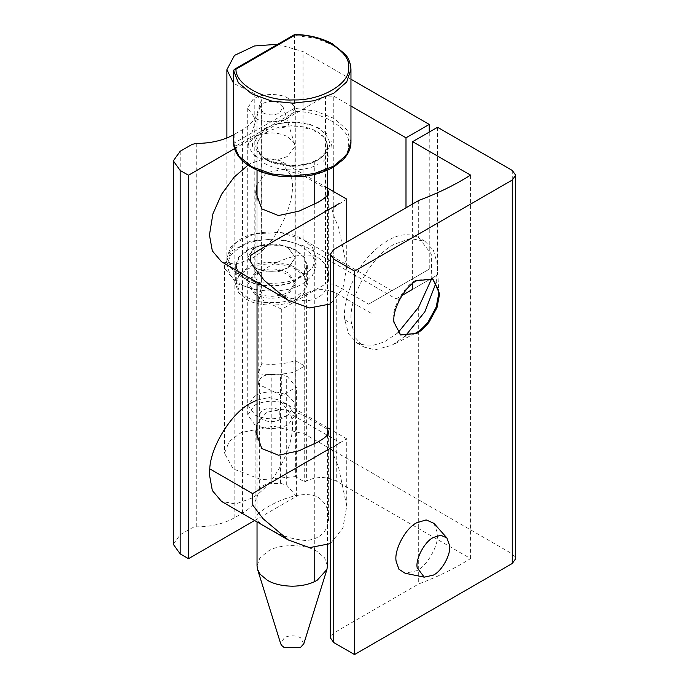 <?xml version="1.0" encoding="UTF-8"?>
<svg xmlns="http://www.w3.org/2000/svg" width="689" height="689" viewBox="0 0 689 689"><rect width="100%" height="100%" fill="white"/><g stroke="black" fill="none" stroke-linecap="round" stroke-linejoin="round"><path stroke-width="0.52" stroke-dasharray="3.44 2.58" d="M239.953 275.893C253.311 284.988 285.229 286.004 300.473 277.262L303.048 275.893L312.444 267.909L316.113 257.677L312.444 247.446L303.048 239.462C289.69 230.367 257.772 229.342 242.528 238.093L239.953 239.462L230.557 247.446L226.888 257.677L230.557 267.909L239.953 275.893M242.528 245.758L239.953 247.127L230.557 255.111L226.888 265.343L230.557 275.574L239.953 283.558C253.311 292.653 285.229 293.678 300.473 284.927L303.048 283.558L312.444 275.574L316.113 265.343L312.444 255.111L303.048 247.127C289.69 238.032 257.772 237.016 242.528 245.758M256.058 247.239L254.689 247.971L247.73 257.677L254.689 267.384C264.938 272.379 275.686 272.62 286.943 268.116L288.312 267.384L295.28 257.677L288.312 247.971C278.063 242.976 267.315 242.726 256.058 247.239M256.058 272.164L254.689 272.896L247.73 282.602L254.689 292.308C264.938 297.303 275.686 297.545 286.943 293.04L288.312 292.308L295.28 282.602L288.312 272.896C278.063 267.9 267.315 267.651 256.058 272.164M246.593 296.976C257.143 304.159 282.344 304.969 294.375 298.061L303.823 290.68L306.726 282.602L303.823 274.523L296.408 268.219C285.857 261.036 260.666 260.235 248.626 267.134L239.178 274.523L236.275 282.602L239.178 290.68L246.593 296.976M246.593 279.725C257.143 286.908 282.344 287.709 294.375 280.811L303.823 273.421L306.726 265.343L303.823 257.264L296.408 250.968C285.857 243.785 260.666 242.976 248.626 249.883L239.178 257.264L236.275 265.343L239.178 273.421L246.593 279.725M254.896 156.058C265.704 161.166 276.651 161.235 287.744 156.265L294.987 146.473L294.427 143.545L288.105 136.887C277.986 131.952 267.366 131.711 256.248 136.164L254.896 136.887L248.393 144.079L248.023 146.473L254.896 156.058M263.198 112.918C268.598 115.476 274.076 115.511 279.622 113.022L283.058 106.933L279.803 103.333C274.739 100.87 269.433 100.749 263.878 102.971L259.942 106.933L263.198 112.918M286.03 415.958L288.105 414.89L294.987 405.304L294.427 402.385L288.105 395.719C277.986 390.784 267.366 390.542 256.248 394.995L254.896 395.719L248.023 405.304L254.896 414.89C264.567 419.704 274.945 420.057 286.03 415.958M278.769 420.221L279.803 419.687L279.803 410.101C274.644 407.604 269.278 407.509 263.723 409.817C258.745 412.987 258.573 416.277 263.198 419.687L263.198 419.687C268.03 422.09 273.223 422.271 278.769 420.221M303.815 643.767L300.559 637.773C295.392 635.284 290.035 635.189 284.479 637.489L280.699 643.767M327.482 565.876L324.579 557.797L317.164 551.501C306.476 544.189 280.793 543.552 268.917 550.649L259.934 557.797L257.031 565.876M266.703 131.995L260.347 137.378L258.573 140.048L257.221 143.889L257.049 146.602L259.262 153.104L261.501 155.903L267.392 160.399L292.498 166.325C301.308 166.144 308.724 164.585 314.752 161.639L320.127 158.427L324.734 153.871L327.37 147.584L326.491 141.202L323.158 136.233L317.207 131.633L312.617 129.394L305.175 127.077L292.549 125.656L279.234 127.095L267.728 131.401M267.435 131.565L266.944 132.641C264.662 132.142 263.887 130.781 264.61 128.567C266.057 128.438 267.005 129.437 267.435 131.565L265.782 128.688C277.779 120.446 306.941 120.489 318.869 128.765C333.157 138.989 333.14 149.203 318.826 159.417C306.872 167.677 277.71 167.694 265.739 159.443C251.39 149.246 251.339 139.023 265.601 128.791L267.263 131.659M350.959 142.175L347.006 129.937L334.509 118.629L315.424 111.015L294.461 108.294L233.597 143.433L235.991 145.887C235.199 161.665 266.109 178.236 293.299 176.608C320.583 177.65 350.408 160.434 348.6 144.681C351.416 128.981 322.719 111.136 295.392 111.592L294.461 108.294L294.461 35.432L295.392 34.898M254.689 424.596C265.144 429.652 275.996 429.841 287.253 425.173L288.312 424.596L295.28 414.89L288.312 405.184C278.52 400.318 268.021 399.956 256.79 404.107L254.689 405.184L247.73 414.89L254.689 424.596M254.689 294.22C265.144 299.276 275.996 299.465 287.253 294.797L288.312 294.22L295.28 284.514L288.312 274.808C278.52 269.942 268.021 269.58 256.79 273.731L254.689 274.808L247.73 284.514L254.689 294.22M246.18 299.138C257.049 306.562 283.162 307.216 295.228 299.999L304.366 292.73L307.311 284.514L304.366 276.306L296.821 269.899C286.417 262.879 261.915 261.708 249.349 268.279L246.18 269.899L238.635 276.306L235.69 284.514L238.635 292.73L246.18 299.138M246.18 279.967C257.049 287.391 283.162 288.045 295.228 280.828L304.366 273.559L307.311 265.343L304.366 257.135L296.821 250.727C286.417 243.699 261.915 242.537 249.349 249.099L246.18 250.727L238.635 257.135L235.69 265.343L238.635 273.559L246.18 279.967M400.231 334.759L393.169 321.332C391.292 309.128 404.038 285.789 415.958 280.199L432.511 278.847M405.287 336.034L391.946 345.267L375.152 349.831L363.844 346.972L355.102 337.489L351.278 322.021C347.73 298.957 371.836 254.818 394.375 244.251L410.265 238.575L424.898 241.228L433.39 250.236L437.239 263.465L437.541 269.175L436.137 282.585M397.941 332.804L384.264 341.951L371.5 345.826L368.512 345.999L357.203 343.139L348.574 333.864L344.75 319.722C342.252 301.196 354.654 270.054 371.5 253.44C389.225 236.077 404.96 230.815 418.697 237.653L431.262 254.008L431.77 278.502M424.898 241.228L418.257 237.395L418.697 237.653L418.697 200.49M433.975 523.347L437.506 533.277C439.212 544.37 427.619 565.591 416.785 570.673L405.158 573.265M437.541 127.301L437.541 274.928L396.029 298.897L304.71 246.171L279.252 238.601L250.917 240.978L231.797 250.856L224.536 265.343L224.89 268.65L236.878 283.661L261.734 291.869L261.734 363.766C273.628 365.127 284.833 364.068 295.348 360.597L295.348 476.599L261.682 479.751L233.192 468.925L224.536 453.241L229.213 441.442L241.202 432.52L273.481 426.147L304.71 434.07L512.263 553.896L515.699 558.684M261.734 363.766L258.074 373.714C270.295 375.161 282.266 374.661 293.988 372.189L304.71 366.005L295.348 360.597M261.734 291.869L258.074 301.808L258.074 373.714M258.074 301.808C270.295 303.263 282.266 302.764 293.988 300.292L293.988 372.189M396.029 298.897L402.04 295.426M437.541 274.928L412.633 289.311M412.633 203.987L412.633 283.515M333.769 249.521L333.769 632.984L418.697 583.945C437.842 576.753 455.128 568.296 470.57 558.581L336.258 481.043C326.293 476.383 316.329 476.383 306.372 481.043L304.71 481.999L295.348 476.599M333.769 632.984L330.324 637.773M304.71 366.005L304.71 481.999M371.121 313.28L336.258 293.144C326.293 288.493 316.329 288.493 306.372 293.144L293.988 300.292M470.57 175.127L470.57 558.581M418.697 307.113L418.697 583.945M288.312 98.424L295.28 108.13L289.311 117.225C282.223 122.909 262.638 123.374 254.689 117.836L247.73 108.13L252.82 99.638C259.486 93.497 279.967 92.61 288.312 98.424M288.312 247.971L295.28 257.677L289.311 266.772C282.223 272.456 262.638 272.922 254.689 267.384L247.73 257.677L252.82 249.185C259.486 243.045 279.967 242.158 288.312 247.971M327.482 189.63L301.549 174.644L283.127 169.554L266.522 172.595L257.031 184.592M317.879 257.522C325.13 262.406 328.713 269.313 328.653 278.235C327.998 291.809 320.454 299.353 306.028 300.886C291.585 299.706 278.416 295.185 266.522 287.304C258.814 283.222 255.292 279.872 255.938 277.245C256.592 271.432 297.7 247.067 317.879 257.522M328.653 192.334L328.653 278.235M255.86 192.334L255.938 277.245M327.482 429.29L301.549 414.304L283.127 409.214L266.522 412.255L257.031 424.252M317.879 497.182C325.13 502.066 328.713 508.973 328.653 517.895C327.998 531.469 320.454 539.013 306.028 540.546C291.585 539.366 278.416 534.845 266.522 526.964C258.814 522.882 255.292 519.532 255.938 516.905C256.592 511.092 297.7 486.727 317.879 497.182M328.653 431.994L328.653 517.895M255.86 431.994L255.938 516.905M257.031 400.076L269.123 397.519L279.949 400.257L290.138 413.753C300.275 434.38 276.78 485.866 250.744 498.535L235.543 503.96L221.539 501.428M329.618 448.685L340.211 442.665L332.02 448.203L334.277 456.988L338.428 466.591L346.739 506.2L342.933 527.963L330.324 543.638M346.739 506.2L346.739 438.815L340.211 442.665L290.138 413.753M248.006 165.179L250.744 163.491L265.945 158.057L279.949 160.597L290.25 174.463C300.103 195.151 276.608 246.317 250.744 258.875L235.543 264.3L221.539 261.768M346.739 199.155L331.814 208.81L334.475 217.758L338.566 227.284L346.739 266.54L342.933 288.303L330.324 303.978M333.769 166.91L333.769 96.141L325.466 96.141L325.466 284.04L333.769 284.04L368.632 304.168L429.238 269.175L429.238 132.09M368.632 304.168L429.238 269.175M281.715 395.572L258.229 384.221L259.632 379.966C261.243 376.547 265.101 374.704 271.225 374.454L280.449 374.015L286.693 375.841L296.408 387.089L281.715 395.572L281.715 309.292L325.466 284.04M173.301 544.31L180.182 534.724L192.042 527.869L192.042 144.414M254.603 520.514L296.408 496.373L286.693 485.125L280.449 483.299L271.225 483.738C265.101 483.997 261.243 485.831 259.632 489.25L256.988 497.286C254.887 503.409 250.038 508.706 242.442 513.15L234.139 517.947C223.581 523.847 210.955 526.827 196.253 526.878L192.042 527.869M296.408 496.373L296.408 387.089M258.229 384.221L258.229 297.949L281.715 309.292M258.229 297.949L261.407 287.675L254.215 281.422L254.215 93.532L261.407 99.776L256.988 113.831C254.887 119.955 250.038 125.243 242.442 129.696L233.597 134.803M254.215 93.532L233.597 83.369M277.77 44.277L303.048 51.572L350.959 79.226M333.769 96.141L350.959 106.072M234.553 148.635L325.466 96.141M254.215 281.422L234.346 271.94L226.888 257.677L234.467 243.312L254.499 233.864L280.242 232.417L303.048 239.462L303.048 51.572M391.877 290.749L303.048 239.462M405.993 282.602L405.993 207.828M314.752 161.639L314.752 174.412M314.752 204.099L314.752 308.276M314.752 443.768L314.752 547.936M350.959 69.313L347.006 57.075L334.509 45.775L315.424 38.162L294.461 35.432L233.597 70.579M295.392 111.592L265.782 128.688M265.601 128.791L235.991 145.887M344.75 319.722L351.39 323.554M512.263 170.441L512.263 553.896M304.71 246.171L304.71 434.07M306.372 293.144L306.372 481.043M336.258 293.144L336.258 481.043M333.769 284.04L333.769 191.663M286.693 485.125L286.693 375.841M280.449 483.299L280.449 374.015M271.225 483.738L271.225 374.454M259.632 489.25L259.632 379.966M180.182 534.724L180.182 151.261M196.253 526.878L196.253 143.424M234.139 517.947L234.139 134.493M242.442 513.15L242.442 129.696M256.988 497.286L256.988 113.831M261.2 288.941L261.2 101.042M226.888 137.989L226.888 265.343M316.113 257.677L316.113 265.343M247.73 108.13L247.73 282.602M295.28 282.602L295.28 108.13M236.275 265.343L236.275 282.602M306.726 282.602L306.726 265.343M259.942 106.933L248.393 144.079M294.616 144.079L283.058 106.933M294.987 405.304L294.987 146.473M248.023 146.473L248.023 405.304M288.105 414.89L279.803 419.687M254.896 414.89L263.198 419.687M257.031 146.068L257.031 170.131M257.031 200.223L257.031 282.257M257.031 439.883L257.031 521.918M327.482 146.016L327.482 170.131M327.482 195.185L327.482 305.52M327.482 434.845L327.482 545.18M256.833 134.803L254.189 138.661M259.529 138.963L258.831 139.996M252.57 143.346L252.355 146.757M257.126 147.351L257.031 145.99M258.556 151.511L261.14 154.93M255.085 154.853L256.945 157.316M265.799 158.651C279.243 167.728 306.519 166.712 316.785 159.779M264.516 163.362C279.079 172.224 305.33 171.69 317.844 164.516M319.196 158.341L325.837 151.718M323.391 161.131L328.791 155.774M327.129 148.66L327.482 145.844M332.038 147.997L330.935 139.97M327.086 143.174L327.482 145.99M326.922 133.967L322.926 130.505M322.538 136.233L321.289 135.165M319.799 128.507L314.864 126.121M316.225 131.909L314.537 131.091M310.954 124.709L304.564 123.107M307.862 128.697L305.511 128.102M299.93 122.392L292.575 121.953M297.415 126.862L294.625 126.69M287.304 122.134L275.419 124.158M285.659 127L278.89 128.128M266.626 127.491L264.61 128.567M247.73 284.514L247.73 414.89M295.28 284.514L295.28 414.89M235.69 265.343L235.69 284.514M307.311 265.343L307.311 284.514M432.098 278.597L432.933 279.079M400.645 335.009L399.809 334.527M414.675 333.622L391.946 345.267M437.472 266.419L438.755 291.921M357.203 343.139L363.844 346.972M224.536 265.343L224.536 453.241M346.739 438.815L330.324 429.342M327.482 427.697L279.949 400.257M327.482 188.037L279.949 160.597M346.739 266.54L346.739 242.037M261.407 287.675L261.407 99.776"/><path stroke-width="1.03" d="M257.031 521.918L257.031 565.876L257.591 569.476L280.699 643.767L281.568 645.369L283.954 647.359L300.559 647.359L303.815 643.767L326.922 569.476L327.482 565.876L327.482 545.18M257.591 569.476L260.184 574.281L267.349 580.259C273.679 584.014 282.059 585.994 292.498 586.21C301.308 586.029 308.732 584.47 314.752 581.525L317.164 580.259L326.922 569.476M234.294 69.382L294.737 34.484L295.392 34.898C322.719 34.441 351.416 52.286 348.6 67.987C350.408 83.739 320.583 100.956 293.299 99.914C266.109 101.541 235.199 84.971 235.991 69.193L234.294 69.382L233.597 70.579L238.394 82.783L251.804 93.859L271.638 101.033L292.989 103.195L314.244 100.723L333.769 93.265L346.688 82L350.959 69.313M350.959 142.175L346.688 154.853L333.769 166.127L314.244 173.585L292.989 176.048L271.638 173.895L251.804 166.721L238.394 155.636L233.597 143.536C234.071 150.426 237.679 156.739 244.414 162.475C253.948 170.028 266.135 174.67 280.974 176.401L302.032 176.565C314.27 175.35 325.019 172.035 334.286 166.6L343.363 159.435C348.436 153.966 350.968 148.213 350.959 142.158L350.959 69.305C350.589 60.787 346.584 55.8 345.439 54.422L332.236 43.674C321.169 37.878 308.715 34.803 294.858 34.45M233.597 143.433L233.597 70.579M432.511 278.847L438.626 290.362L438.79 293.385L436.18 307.122L428.239 321.703C424.183 326.87 420.083 330.608 415.958 332.925L414.675 333.622L400.231 334.759M394.022 322.254C391.903 310.119 404.693 286.348 416.785 280.681L432.933 279.079L439.616 293.858L437.007 307.604L429.066 322.176C425.01 327.344 420.919 331.09 416.785 333.407L400.645 335.009L394.022 322.254M436.137 282.585L424.898 311.721L405.287 336.034M431.77 278.502L418.697 307.113L397.941 332.804M417.198 567.857C415.269 559.287 424.458 541.657 433.39 537.463L440.771 535.241L446.894 537.945L449.667 545.74C451.011 554.456 441.899 571.129 433.39 575.117L424.252 577.158L417.198 567.857M424.252 577.158L405.158 573.265L398.94 569.243L396.175 561.432C393.72 550.52 405.425 528.075 416.785 522.736L426.172 519.911L433.975 523.347L446.894 537.945M402.04 295.426L412.633 289.311L412.633 283.515M512.263 180.027L512.263 563.481L515.699 558.684L515.699 175.23L512.263 180.027L354.525 271.096L333.769 259.107L333.769 642.57L330.324 637.773L330.324 254.319L333.769 259.107M515.699 175.23L512.263 170.441L437.541 127.301L412.633 141.676L470.57 175.127C455.128 184.841 437.842 193.299 418.697 200.49L333.769 249.521L330.324 254.319M412.633 141.676L412.633 203.987M512.263 563.481L354.525 654.55L333.769 642.57M354.525 271.096L354.525 654.55M257.031 184.592L255.86 192.334L261.829 208.888L278.442 215.562L299.035 211.135L317.896 202.368C324.95 198.354 328.532 195.047 328.653 192.429L327.482 189.63M257.031 424.252L255.86 431.994L261.829 448.548L278.442 455.222L299.035 450.795L317.896 442.028C324.95 438.023 328.532 434.707 328.653 432.089L327.482 429.29M330.324 543.638L309.55 547.626L288.346 539.995L263.129 518.774L252.811 505.218L252.656 493.617C269.993 482.808 303.22 464.085 329.618 448.685L330.324 448.272M288.346 539.995L221.539 501.428L212.341 490.568L209.447 474.687L209.74 468.839C210.739 445.731 232.357 412.108 250.744 403.151L257.031 400.076M330.324 303.978L309.55 307.966L288.346 300.335L264.507 280.656L254.542 268.15L250.322 261.338L250.538 255.55C267.41 244.225 302.049 225.294 329.618 209.025L339.961 203.16M288.346 300.335L221.539 261.768L212.341 250.908L209.447 235.027L212.91 213.891L221.522 194.358L234.122 177.125L248.006 165.179M254.603 520.514L188.485 558.684L180.182 553.896L180.182 170.441L173.301 160.856L180.182 151.261L192.042 144.414L196.253 143.424C210.955 143.364 223.581 140.392 234.139 134.493M173.301 160.856L173.301 544.31L180.182 553.896M233.597 83.369L226.888 69.692L234.467 55.413L254.499 45.965L277.77 44.277M350.959 106.072L405.993 137.843L429.238 124.425L350.959 79.226M180.182 170.441L188.485 175.23L234.553 148.635M188.485 558.684L188.485 175.23M429.238 132.09L429.238 124.425M405.993 207.828L405.993 137.843M314.752 174.412L314.752 204.099M314.752 308.276L314.752 443.768M314.752 547.936L314.752 581.525M235.991 69.193L295.392 34.898M209.74 468.839L252.656 493.617M333.769 191.663L333.769 166.91M257.031 170.131L257.031 200.223M257.031 282.257L257.031 439.883M327.482 170.131L327.482 195.185M327.482 305.52L327.482 434.845M330.324 429.342L327.482 427.697M346.739 242.037L346.739 199.155L327.482 188.037M226.888 69.787L226.888 137.989"/></g></svg>
